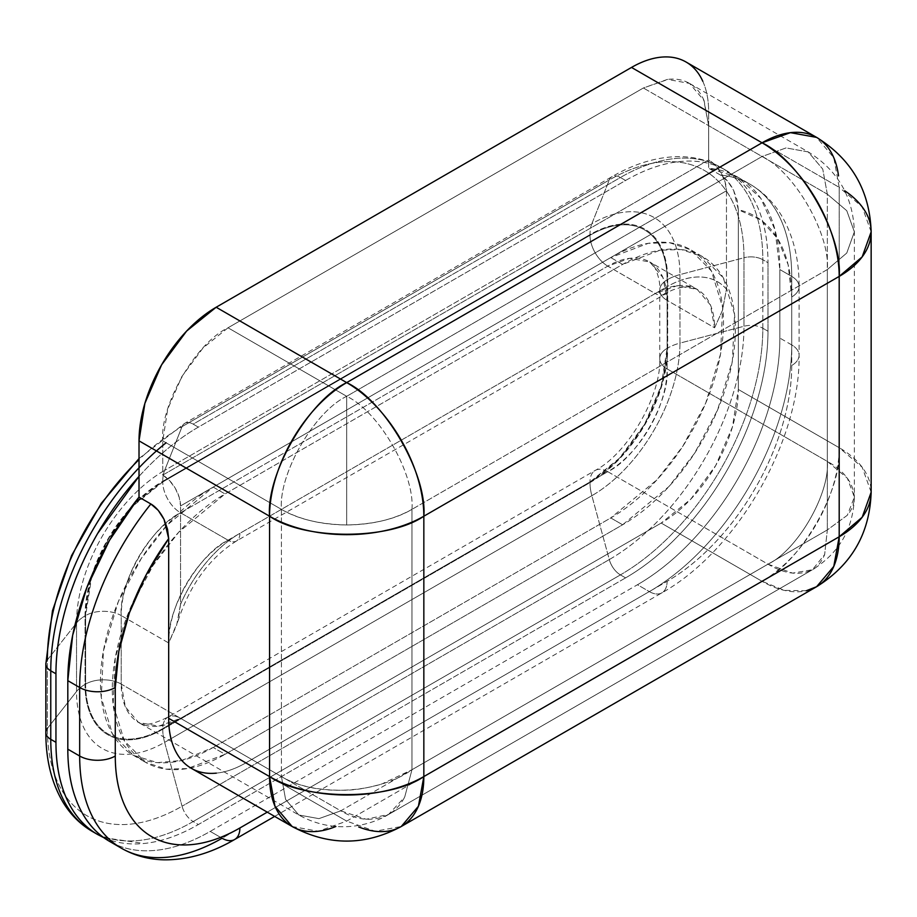 <?xml version="1.0" encoding="UTF-8"?>
<svg xmlns="http://www.w3.org/2000/svg" width="917" height="917" viewBox="0 0 917 917"><rect width="100%" height="100%" fill="white"/><g stroke="black" fill="none" stroke-linecap="round" stroke-linejoin="round"><path stroke-width="0.69" stroke-dasharray="4.58 3.44" d="M411.974 509.359C414.885 473.757 378.996 411.584 346.695 396.304L346.695 524.971C372.015 524.73 393.771 519.538 411.974 509.359L411.974 769.73L827.329 529.923L827.329 269.552L411.974 509.359L827.329 269.552C830.252 233.95 794.351 171.777 762.061 156.498L643.39 87.986L668.367 79.298C676.356 78.507 683.417 79.882 689.538 83.413C695.659 86.943 700.37 92.376 703.683 99.689L708.658 125.663L708.658 159.925L708.658 125.663L704.073 100.572L689.538 83.413L667.416 79.401L643.39 87.986L228.024 327.793L643.39 87.986L762.061 156.498L346.695 396.304L762.061 156.498L786.087 147.924L808.209 151.924L822.744 169.083L827.329 194.186L708.658 125.663L827.329 194.186L827.329 461.4L667.117 368.909L667.117 300.386L714.595 327.793L722.493 310.255L726.459 289.199L726.459 190.759L725.106 182.116L721.243 173.21L715.466 165.427L708.658 159.925L162.756 475.098L169.565 480.6L175.342 488.394L179.193 497.289L180.557 505.932L726.459 190.759L726.459 289.199C719.856 281.519 711.305 277.461 700.794 277.014C690.272 276.567 679.05 279.8 667.117 286.689L239.887 533.339C227.955 540.228 216.733 549.971 206.222 562.557C195.699 575.142 187.148 589.081 180.557 604.372L180.557 505.932L726.459 190.759A25.172 14.534 -120 0 0 708.658 159.925L162.756 475.098L162.756 440.848L162.756 475.098A25.172 14.534 60 0 1 180.557 505.932L180.557 604.372L176.58 625.428L168.682 642.966L121.216 615.559L121.216 684.082L281.427 776.573L281.427 509.359L162.756 440.848L167.719 409.131L181.864 376.509L203.047 347.944L228.024 327.793L346.695 396.304C378.996 411.584 414.885 473.757 411.974 509.359C395.536 519.102 373.781 524.306 346.695 524.971C319.62 524.306 297.865 519.102 281.427 509.359C278.504 473.757 314.405 411.584 346.695 396.304L228.024 327.793C195.734 343.061 159.833 405.234 162.756 440.848L281.427 509.359C299.618 519.538 321.374 524.73 346.695 524.971L346.695 396.304C314.405 411.584 278.504 473.757 281.427 509.359L281.427 776.573C297.865 786.327 319.62 790.855 346.695 790.179C356.862 789.869 368.645 787.783 382.022 783.897L411.974 769.73L411.974 509.359M121.388 848.214A201.396 116.276 120 0 0 222.086 838.241L210.222 831.398L637.453 584.737C656.331 573.836 674.499 559.175 691.945 540.755C709.391 522.335 724.797 501.565 738.151 478.433C751.504 455.302 761.798 431.575 769.019 407.263C776.252 382.939 779.863 359.877 779.863 338.075L779.863 269.552L775.003 229.8L760.778 198.347L738.151 177.359L708.658 168.258L720.521 175.101A201.396 116.276 -60 0 1 750.473 184.477A201.396 116.276 -60 0 1 791.726 276.407L779.863 269.552L779.863 338.075L791.726 344.93A201.396 116.276 -60 0 1 649.316 591.591L637.453 584.737L210.222 831.398C191.332 842.299 173.175 848.615 155.718 850.334C138.272 852.065 122.878 849.073 109.524 841.37A201.396 116.276 120 0 0 210.222 831.398L222.086 838.241L649.316 591.591L637.453 584.737A201.396 116.276 120 0 0 779.863 338.075L791.726 344.93L791.726 276.407L779.863 269.552A201.396 116.276 120 0 0 738.609 177.623A201.396 116.276 120 0 0 708.658 168.258L720.521 175.101L727.903 181.509L733.692 190.541L738.323 209.718A176.224 101.741 -60 0 1 791.726 296.959L791.726 365.482A176.224 101.741 -60 0 1 667.117 581.309L267.271 812.153L667.117 581.309C683.646 571.772 699.533 558.934 714.802 542.83C730.07 526.713 743.549 508.534 755.23 488.291C766.91 468.06 775.92 447.301 782.247 426.015C788.563 404.741 791.726 384.555 791.726 365.482L791.726 296.959L788.139 264.749L777.57 238.523L760.64 219.828L738.323 209.718L738.323 389.461L732.454 426.932L715.73 465.492L690.707 499.249L661.191 523.068L245.825 762.875C235.6 768.778 225.754 772.206 216.309 773.134M228.024 540.193L655.254 293.532L607.788 266.125L180.557 512.786L228.024 540.193L180.557 512.786C151.19 526.679 118.568 583.201 121.216 615.559L168.682 642.966C166.034 610.607 198.668 554.086 228.024 540.193L655.254 293.532L677.09 285.737L697.207 289.382L710.423 304.983L714.595 327.793L667.117 300.386L662.957 277.576L649.74 261.975L629.624 258.33L607.788 266.125L655.254 293.532A83.917 48.452 -60 0 1 697.241 289.394A83.917 48.452 -60 0 1 714.595 327.793L722.493 310.255L726.459 289.199A100.698 58.138 120 0 0 667.117 286.689A16.781 9.686 60 0 1 663.644 294.368A16.781 9.686 60 0 1 655.254 293.532A16.781 9.686 -120 0 0 663.644 294.368A16.781 9.686 -120 0 0 667.117 286.689L239.887 533.339A16.781 9.686 60 0 1 236.414 541.03A16.781 9.686 60 0 1 228.024 540.193A16.781 9.686 -120 0 0 236.414 541.03A16.781 9.686 -120 0 0 239.887 533.339A100.698 58.138 120 0 0 180.557 604.372L178.081 620.82L168.682 642.966A83.917 48.452 -60 0 1 228.024 540.193M139.017 476.359A201.396 116.276 -60 0 1 198.359 427.139L193.178 424.147L620.408 177.497A16.781 9.686 -120 0 0 612.052 176.637A16.781 9.686 -120 0 0 609.289 179.973L182.059 426.634L164.636 470.387A124.586 71.927 120 0 0 76.535 622.975L47.363 659.942L47.363 728.465L76.535 691.498L76.535 622.975L47.363 659.942L47.363 728.465A190.495 109.983 120 0 0 182.059 806.226A16.781 9.686 -120 0 0 193.178 821.552A16.781 9.686 60 0 1 182.059 806.226A190.495 109.983 -60 0 1 47.363 728.465L76.535 691.498A124.586 71.927 120 0 0 164.636 742.357L182.059 806.226L609.289 559.576A16.781 9.686 -120 0 0 620.408 574.89A16.781 9.686 60 0 1 609.289 559.576L591.866 495.696L164.636 742.357L182.059 806.226L609.289 559.576A190.495 109.983 120 0 0 743.985 326.269A16.781 9.686 180 0 1 762.818 328.229A16.781 9.686 0 0 0 743.985 326.269L743.985 257.746A16.781 9.686 180 0 1 762.818 259.717A16.781 9.686 0 0 0 743.985 257.746A190.495 109.983 120 0 0 609.289 179.973L182.059 426.634L164.636 470.387L591.866 223.725L609.289 179.973A190.495 109.983 -60 0 1 743.985 257.746L679.956 274.596L679.956 343.107L743.985 326.269A190.495 109.983 -60 0 1 609.289 559.576L591.866 495.696A124.586 71.927 120 0 0 679.956 343.107L743.985 326.269L743.985 257.746L679.956 274.596A124.586 71.927 120 0 0 591.866 223.725L609.289 179.973A16.781 9.686 60 0 1 612.052 176.637A16.781 9.686 60 0 1 620.408 177.497A201.396 116.276 -60 0 1 721.106 167.513A201.396 116.276 -60 0 1 762.818 259.717L762.818 328.229A201.396 116.276 -60 0 1 620.408 574.89L193.178 821.552A201.396 116.276 -60 0 1 92.479 831.524A201.396 116.276 120 0 0 193.178 821.552L198.359 824.543L625.589 577.882L620.408 574.89A201.396 116.276 120 0 0 762.818 328.229L767.987 331.22L767.987 262.709L762.818 259.717A201.396 116.276 120 0 0 721.106 167.513A201.396 116.276 120 0 0 620.408 177.497L625.589 180.477L198.359 427.139L193.178 424.147L620.408 177.497L625.589 180.477A201.396 116.276 -60 0 1 726.287 170.505A201.396 116.276 -60 0 1 767.987 262.709L762.818 259.717L762.818 328.229L767.987 331.22A201.396 116.276 -60 0 1 625.589 577.882L620.408 574.89L193.178 821.552L198.359 824.543A201.396 116.276 -60 0 1 97.66 834.516M767.987 564.173L340.769 810.834L180.557 718.343L607.788 471.682L767.987 564.173C784.654 574.053 799.452 575.91 812.405 569.755L812.405 569.755C817.23 567.394 821.3 562.339 824.635 554.579L827.329 529.923L847.342 515.251C851.95 509.692 854.3 503.639 854.369 497.083C853.223 482.789 844.213 470.891 827.329 461.4L827.329 194.186L846.769 210.704L854.369 231.863L846.769 253.035L827.329 269.552L827.329 529.923L411.974 769.73L404.729 797.011C400.763 804.622 395.41 810.422 388.659 814.399L388.659 814.411C373.391 821.907 357.424 820.715 340.769 810.834L767.987 564.173C797.354 550.292 829.988 493.77 827.329 461.4L847.365 478.204L854.369 497.14L847.319 515.274L827.329 529.923L824.647 554.544L812.462 569.721L792.552 573.125L767.987 564.173L607.788 471.682C637.143 457.789 669.777 401.279 667.117 368.909L827.329 461.4C829.988 493.77 797.354 550.292 767.987 564.173M589.986 482.617L619.72 458.615L644.926 424.605L661.776 385.77L667.691 348.024L667.691 279.502C667.691 267.604 665.719 257.299 661.776 248.587C657.833 239.864 652.216 233.411 644.926 229.204C637.636 224.997 629.234 223.358 619.72 224.298C610.195 225.25 600.28 228.688 589.986 234.637L162.756 481.299L133.011 505.301L107.805 539.299L90.955 578.134L85.04 615.892L85.04 684.403C85.04 696.301 87.012 706.617 90.955 715.329C94.909 724.052 100.515 730.505 107.805 734.712C115.095 738.919 123.497 740.558 133.011 739.606C142.536 738.666 152.451 735.216 162.756 729.267L589.986 482.617A109.891 63.445 120 0 0 667.691 348.024L667.691 279.502A109.891 63.445 120 0 0 589.986 234.637A41.953 24.22 60 0 1 591.866 223.725A124.586 71.927 -60 0 1 679.956 274.596A41.953 24.22 0 0 0 667.691 279.502A41.953 24.22 180 0 1 679.956 274.596L679.956 343.107A41.953 24.22 0 0 0 667.691 348.024A41.953 24.22 180 0 1 679.956 343.107A124.586 71.927 -60 0 1 591.866 495.696A41.953 24.22 60 0 1 589.986 482.617A41.953 24.22 -120 0 0 591.866 495.696L164.636 742.357A41.953 24.22 60 0 1 162.756 729.267L589.986 482.617M85.613 684.082L85.613 615.559L91.482 578.088L108.206 539.54L133.229 505.783L162.756 481.952L589.986 235.302C600.211 229.388 610.046 225.972 619.502 225.032C628.947 224.092 637.292 225.72 644.525 229.892C651.758 234.064 657.329 240.483 661.249 249.137C665.157 257.792 667.117 268.016 667.117 279.834L667.117 348.345L661.249 385.828L644.525 424.376L619.502 458.133L589.986 481.964L162.756 728.614C152.52 734.528 142.685 737.944 133.229 738.884C123.784 739.813 115.439 738.196 108.206 734.024C100.973 729.84 95.402 723.433 91.482 714.779C87.574 706.124 85.613 695.888 85.613 684.082L85.613 615.559A109.089 62.986 -60 0 1 162.756 481.952L589.986 235.302A25.172 14.534 -120 0 0 607.788 266.125L180.557 512.786A25.172 14.534 60 0 1 162.756 481.952A25.172 14.534 -120 0 0 180.557 512.786A83.917 48.452 120 0 0 121.216 615.559A25.172 14.534 0 0 0 85.613 615.559A25.172 14.534 180 0 1 121.216 615.559L121.216 684.082L125.377 706.892L138.593 722.493L158.71 726.138L180.557 718.343L340.769 810.834L366.147 819.259L388.579 814.445L404.706 797.056L411.974 769.73C377.987 794.042 315.402 797.332 281.427 776.573L285.588 799.395L298.804 814.995L318.921 818.64L340.769 810.834L318.921 818.64L298.804 814.995L285.588 799.395L281.427 776.573L121.216 684.082A25.172 14.534 0 0 0 85.613 684.082A25.172 14.534 180 0 1 121.216 684.082A83.917 48.452 120 0 0 138.593 722.493A83.917 48.452 120 0 0 180.557 718.343A25.172 14.534 -120 0 0 167.96 717.094A25.172 14.534 -120 0 0 162.756 728.614A109.089 62.986 -60 0 1 85.613 684.082M103.759 837.645L143.854 843.491C161.3 841.76 179.468 835.444 198.359 824.543L625.589 577.882C644.468 566.981 662.636 552.321 680.082 533.9C697.528 515.48 712.933 494.71 726.287 471.579C739.641 448.447 749.923 424.731 757.155 400.408C764.377 376.096 767.987 353.034 767.987 331.22L767.987 262.709C767.987 240.896 764.377 222.006 757.155 206.038C749.923 190.06 739.641 178.219 726.287 170.505C712.933 162.802 697.528 159.81 680.082 161.541C662.636 163.26 644.468 169.576 625.589 180.477L198.359 427.139C179.468 438.039 161.3 452.7 143.854 471.12L139.017 476.347M213.191 747.458C198.232 756.089 183.858 761.087 170.046 762.463C156.234 763.827 144.038 761.454 133.469 755.356C122.901 749.258 114.751 739.881 109.031 727.227C103.312 714.584 100.446 699.625 100.446 682.363C100.446 665.1 103.312 646.84 109.031 627.595C114.751 608.338 122.901 589.562 133.469 571.245C144.038 552.94 156.234 536.491 170.046 521.911C183.858 507.33 198.232 495.73 213.191 487.099L610.745 257.562C625.703 248.931 640.077 243.933 653.89 242.569C667.702 241.194 679.898 243.567 690.467 249.665C701.035 255.774 709.185 265.151 714.905 277.794C720.624 290.437 723.49 305.395 723.49 322.658C723.49 339.92 720.624 358.18 714.905 377.426C709.185 396.683 701.035 415.458 690.467 433.775C679.898 452.081 667.702 468.53 653.89 483.11C640.077 497.69 625.703 509.302 610.745 517.933L213.191 747.458L610.745 517.933L622.62 524.776L225.055 754.313C210.108 762.944 195.722 767.942 181.91 769.306C168.098 770.681 155.913 768.308 145.333 762.21C134.765 756.101 126.615 746.725 120.895 734.081C115.175 721.438 112.31 706.48 112.31 689.217C112.31 671.955 115.175 653.695 120.895 634.449C126.615 615.192 134.765 596.417 145.333 578.1C155.913 559.794 168.098 543.345 181.91 528.765C195.722 514.185 210.108 502.573 225.055 493.942L622.62 264.417C637.567 255.786 651.953 250.788 665.765 249.413C679.577 248.049 691.762 250.421 702.342 256.519C712.91 262.629 721.06 271.994 726.78 284.648C732.5 297.291 735.354 312.25 735.354 329.512C735.354 346.775 732.5 365.035 726.78 384.28C721.06 403.537 712.91 422.313 702.342 440.63C691.762 458.936 679.577 475.384 665.765 489.965C651.953 504.545 637.567 516.145 622.62 524.776L225.055 754.313L213.191 747.458L225.055 754.313L187.481 768.561L166.241 769.145L145.333 762.21L124.345 740.798L113.146 704.474L115.313 657.661L130.134 608.705L153.059 565.502L178.769 532.147L225.055 493.942L622.62 264.417L610.745 257.562L213.191 487.099L225.055 493.942L213.191 487.099L166.905 525.292L141.195 558.659L118.259 601.85L103.449 650.806L101.271 697.631L112.482 733.944L133.469 755.356L157.586 762.623L181.772 760.445L213.191 747.458M234.672 839.491A25.172 14.534 -120 0 1 222.086 838.241L649.316 591.591A25.172 14.534 -120 0 0 661.902 592.829A25.172 14.534 -120 0 0 667.117 581.309A25.172 14.534 60 0 1 661.902 592.829A25.172 14.534 60 0 1 649.316 591.591A201.396 116.276 120 0 0 791.726 344.93A25.172 14.534 180 0 1 799.097 355.2A25.172 14.534 180 0 1 791.726 365.482A25.172 14.534 0 0 0 799.097 355.2A25.172 14.534 0 0 0 791.726 344.93L791.726 276.407A25.172 14.534 180 0 1 799.097 286.689A25.172 14.534 180 0 1 791.726 296.959A25.172 14.534 0 0 0 799.097 286.689A25.172 14.534 0 0 0 791.726 276.407A201.396 116.276 120 0 0 750.461 184.466A201.396 116.276 120 0 0 720.521 175.101C725.565 178.001 729.955 183.148 733.692 190.541L737.199 200.387L738.323 209.718L738.323 389.461L839.193 447.702L839.193 187.332L708.658 111.966L708.658 168.258L708.658 111.966C708.658 100.159 706.698 89.923 702.789 81.269M871.15 231.863L862.175 206.852L839.193 187.332L839.193 447.702L862.175 467.223L871.15 492.234A109.089 62.986 -0 0 0 839.193 447.702A109.089 62.986 -60 0 1 762.061 581.309C800.22 563.256 842.643 489.781 839.193 447.702L738.323 389.461A109.089 62.986 120 0 1 661.191 523.068L762.061 581.309L346.695 821.116L245.825 762.875L661.191 523.068L762.061 581.309A109.089 62.986 -120 0 0 816.6 586.708M827.329 194.186L822.744 169.083L808.209 151.924L786.087 147.924L762.061 156.498C794.351 171.777 830.252 233.95 827.329 269.552L846.769 253.035L854.369 231.863L846.769 210.704L827.329 194.186M191.275 768.274A109.089 62.986 120 0 0 245.825 762.875L346.695 821.116L375.087 831.249L401.245 826.515M292.156 826.515L318.302 831.249L346.695 821.116L762.061 581.309L784.425 590.388L806.341 590.731M686.065 62.024A109.089 62.986 120 0 1 708.658 111.966L839.193 187.332L833.782 157.678L816.6 137.39M610.745 257.562L622.62 264.417L660.194 250.169L681.434 249.573L702.33 256.519L723.318 277.931L734.528 314.244L732.362 361.069L717.541 410.025L694.605 453.216L668.906 486.583L622.62 524.776L610.745 517.933L657.031 479.729L682.741 446.373L705.677 403.171L720.487 354.214L722.665 307.401L711.454 271.077L690.467 249.665L669.559 242.73L648.33 243.314L610.745 257.562M182.059 426.634A16.781 9.686 60 0 1 184.821 423.299A16.781 9.686 60 0 1 193.178 424.147A16.781 9.686 -120 0 0 184.821 423.299A16.781 9.686 -120 0 0 182.059 426.634A190.495 109.983 120 0 0 47.363 659.942A16.781 9.686 0 0 0 45.85 664.011M47.363 728.465A16.781 9.686 0 0 0 45.85 732.523M591.866 223.725A41.953 24.22 -120 0 0 589.986 234.637L162.756 481.299A41.953 24.22 60 0 1 164.636 470.387L591.866 223.725M164.636 470.387A41.953 24.22 -120 0 0 162.756 481.299A109.891 63.445 120 0 0 85.04 615.892A41.953 24.22 0 0 0 76.535 622.975A124.586 71.927 -60 0 1 164.636 470.387M76.535 622.975A41.953 24.22 180 0 1 85.04 615.892L85.04 684.403A41.953 24.22 0 0 0 76.535 691.498L76.535 622.975M162.756 729.267A41.953 24.22 -120 0 0 164.636 742.357A124.586 71.927 -60 0 1 76.535 691.498A41.953 24.22 180 0 1 85.04 684.403A109.891 63.445 120 0 0 162.756 729.267M607.788 266.125A25.172 14.534 60 0 1 589.986 235.302A109.089 62.986 -60 0 1 667.117 279.834A25.172 14.534 0 0 0 659.747 290.116A25.172 14.534 0 0 0 667.117 300.386A83.917 48.452 120 0 0 649.74 261.975A83.917 48.452 120 0 0 607.788 266.125M667.117 300.386A25.172 14.534 180 0 1 659.747 290.116A25.172 14.534 180 0 1 667.117 279.834L667.117 348.345A25.172 14.534 0 0 0 659.747 358.627A25.172 14.534 0 0 0 667.117 368.909L667.117 300.386M667.117 368.909A25.172 14.534 180 0 1 659.747 358.627A25.172 14.534 180 0 1 667.117 348.345A109.089 62.986 -60 0 1 589.986 481.964A25.172 14.534 60 0 1 595.19 470.432A25.172 14.534 60 0 1 607.788 471.682A83.917 48.452 120 0 0 667.117 368.909M607.788 471.682A25.172 14.534 -120 0 0 595.19 470.432A25.172 14.534 -120 0 0 589.986 481.964L162.756 728.614A25.172 14.534 60 0 1 167.96 717.094A25.172 14.534 60 0 1 180.557 718.343L607.788 471.682M274.653 816.417L661.902 592.829C736.844 551.048 800.381 440.997 799.097 355.2L799.097 286.689C799.211 259.637 793.423 236.059 781.754 215.942C773.719 202.474 763.139 191.905 750.014 184.214L738.151 177.359M139.017 458.534L184.787 423.322L612.017 176.66C635.607 162.974 658.75 156.303 681.423 156.658C695.854 157.036 709.082 160.658 721.106 167.513L726.287 170.505M689.538 83.413L808.209 151.924C837.829 170.344 853.211 196.995 854.369 231.863L854.369 497.083M388.659 814.399L812.405 569.755L388.659 814.411M178.081 620.82C190.025 584.633 209.466 558.029 236.414 541.03L671.473 290.46C679.337 287.376 685.721 286.276 690.65 287.159L697.207 289.382L649.74 261.975L654.795 267.26C658.589 275.742 660.24 283.364 659.747 290.116L659.747 358.627C661.432 395.319 627.813 453.548 595.19 470.432L167.96 717.094C153.311 724.419 143.522 726.218 138.593 722.493L298.804 814.995C335.702 835.57 371.477 824.968 388.579 814.445M854.369 497.14C853.257 528.754 839.284 552.951 812.462 569.721M702.33 256.519L690.467 249.665M133.469 755.356L145.333 762.21"/><path stroke-width="1.38" d="M702.789 81.269C698.869 72.615 693.298 66.207 686.065 62.024C678.832 57.851 670.487 56.235 661.042 57.163C651.586 58.103 641.751 61.519 631.515 67.434L216.16 307.241L186.632 331.06L161.61 364.817L144.886 403.365L139.017 440.848L139.017 497.129L109.524 540.296L86.886 587.419L72.661 635.286L67.812 680.655L79.676 687.509A201.396 116.276 -60 0 1 150.881 503.983L139.017 497.129A201.396 116.276 120 0 0 67.812 680.655L79.676 687.509L79.676 756.021L67.812 749.166L67.812 680.655L67.812 749.166A201.396 116.276 120 0 0 109.524 841.37C96.17 833.656 85.877 821.815 78.656 805.837C71.423 789.869 67.812 770.979 67.812 749.166L79.676 756.021A201.396 116.276 120 0 0 121.388 848.214A201.396 116.276 -60 0 1 79.676 756.021A25.172 14.534 0 0 0 115.278 756.021C115.278 775.106 118.442 791.635 124.769 805.607C131.085 819.592 140.095 829.954 151.775 836.694C163.467 843.445 176.935 846.059 192.203 844.546C207.471 843.032 223.37 837.508 239.887 827.971L267.271 812.153L239.887 827.971A25.172 14.534 60 0 1 234.672 839.491A25.172 14.534 60 0 1 222.086 838.241A201.396 116.276 -60 0 1 121.388 848.214L109.524 841.37M216.309 773.134C206.852 774.074 198.508 772.458 191.275 768.274C184.042 764.102 178.471 757.683 174.562 749.04C170.642 740.386 168.682 730.15 168.682 718.343L168.682 538.588L146.365 574.478L129.435 612.728L118.878 651.139L115.278 687.509L115.278 756.021A25.172 14.534 180 0 1 79.676 756.021L79.676 687.509A25.172 14.534 0 0 0 115.278 687.509A176.224 101.741 -60 0 1 168.682 538.588L168.682 718.343L269.564 776.573L269.564 516.214L139.017 440.848L139.017 497.129L150.881 503.983L158.251 510.368L164.051 519.389L168.682 538.588L167.547 529.247L164.051 519.389C160.246 512.053 155.856 506.906 150.881 503.983A201.396 116.276 120 0 0 79.676 687.509A25.172 14.534 180 0 0 115.278 687.509L115.278 756.021A176.224 101.741 -60 0 0 239.887 827.971A25.172 14.534 -120 0 1 234.672 839.491C211.3 853.108 187.996 859.894 164.728 859.837C149.058 859.607 134.604 855.733 121.388 848.214M166.103 442.785A201.396 116.276 120 0 0 50.767 670.808L55.948 673.8A201.396 116.276 -60 0 1 139.017 476.359M139.017 476.347L97.66 533.442C84.307 556.573 74.013 580.301 66.781 604.612C59.559 628.936 55.948 651.998 55.948 673.8L55.948 742.323L50.767 739.331L50.767 670.808L55.948 673.8L55.948 742.323L50.767 739.331A201.396 116.276 120 0 0 92.479 831.524A201.396 116.276 -60 0 1 50.767 739.331L50.767 670.808A201.396 116.276 -60 0 1 139.017 467.773M139.017 458.534L101.283 503.341L71.549 555.645L52.464 610.768L45.85 663.965L45.85 732.477C45.793 759.757 51.593 783.129 63.227 802.593C70.781 814.904 80.524 824.543 92.479 831.524L97.66 834.516A201.396 116.276 -60 0 1 55.948 742.323C55.948 764.125 59.559 783.015 66.781 798.994C74.013 814.961 84.307 826.802 97.66 834.516L103.759 837.645M844.706 190.759A109.089 62.986 180 0 1 871.15 231.863A109.089 62.986 180 0 1 839.193 276.407L839.193 536.766A109.089 62.986 -0 0 0 871.15 492.234L862.175 517.245L839.193 536.766L833.782 566.431L816.6 586.708A109.089 62.986 -120 0 0 839.193 536.766L423.837 776.573L423.837 516.214L423.837 776.573L839.193 536.766L839.193 276.407L423.837 516.214A109.089 62.986 180 0 1 269.564 516.214L269.564 776.573L168.682 718.343A109.089 62.986 120 0 0 191.275 768.274L292.156 826.515A109.089 62.986 -60 0 1 269.564 776.573L274.974 806.238L292.156 826.515C328.515 845.944 364.874 845.944 401.245 826.515L418.416 806.238L423.837 776.573C389.117 800.598 304.272 800.598 269.564 776.573A109.089 62.986 -0 0 0 423.837 776.573A109.089 62.986 60 0 1 401.245 826.515A109.089 62.986 60 0 1 358.707 826.962M346.695 382.607L762.061 142.8L631.515 67.434L216.16 307.241L346.695 382.607L216.16 307.241A109.089 62.986 120 0 0 139.017 440.848L269.564 516.214A109.089 62.986 -60 0 1 346.695 382.607C308.536 400.66 266.113 474.135 269.564 516.214C304.272 540.239 389.117 540.239 423.837 516.214C427.288 474.135 384.865 400.66 346.695 382.607A109.089 62.986 60 0 1 423.837 516.214L839.193 276.407A109.089 62.986 -120 0 0 762.061 142.8L346.695 382.607M335.84 826.492A109.089 62.986 -60 0 1 292.156 826.515M401.245 826.515L816.6 586.708L806.341 590.731M816.6 137.39L686.065 62.024A109.089 62.986 120 0 0 631.515 67.434L762.061 142.8C800.22 160.853 842.643 234.328 839.193 276.407L862.175 256.886L871.15 231.863C869.786 190.656 851.606 159.168 816.6 137.39L790.454 132.656L762.061 142.8A109.089 62.986 -60 0 1 816.6 137.39A109.089 62.986 -60 0 1 838.516 175.904M45.85 664.011A16.781 9.686 0 0 0 50.767 670.808A16.781 9.686 180 0 1 45.85 664.011A16.781 9.686 180 0 1 47.363 659.942A190.495 109.983 -60 0 1 137.607 461.022M45.85 732.523A16.781 9.686 0 0 0 50.767 739.331A16.781 9.686 180 0 1 45.85 732.523A16.781 9.686 180 0 1 47.363 728.465M274.653 816.417L234.672 839.491M816.6 586.708C851.606 564.941 869.786 533.442 871.15 492.234L871.15 231.863"/></g></svg>

